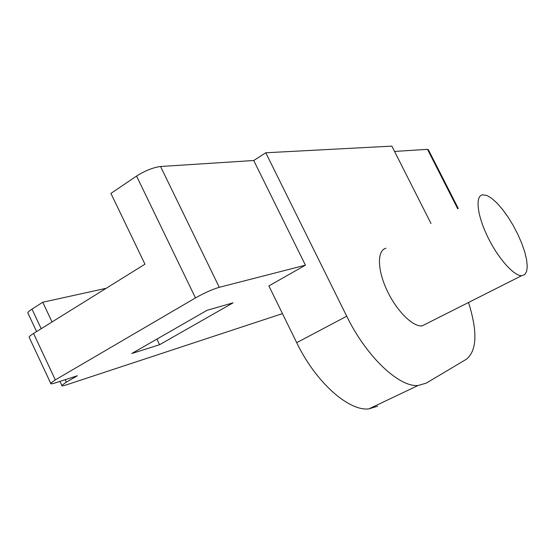 <?xml version="1.0" encoding="UTF-8"?>
<svg xmlns="http://www.w3.org/2000/svg" width="555" height="555" viewBox="0 0 555 555"><rect width="100%" height="100%" fill="white"/><g stroke="black" fill="none" stroke-linecap="round" stroke-linejoin="round"><path stroke-width="0.83" d="M282.453 313.61L66.135 384.948C62.902 386.002 61.473 386.141 61.841 385.378L66.322 382.166L77.367 375.763L55.354 382.874C51.816 383.991 50.269 384.122 50.699 383.248L55.32 379.884L195.478 297.917C204.42 292.894 212.35 289.363 219.274 287.31L160.561 166.5L253.725 160.506L305.423 265.179L219.274 287.31M233.072 302.836L159.576 344.717L131.799 353.507L207.077 310.294L233.072 302.836M55.32 379.884L33.543 333.458L144.959 264.187L110.931 193.404L136.558 176.067C145.188 170.656 153.194 167.464 160.561 166.5M33.543 333.458C30.955 335.081 29.47 336.309 29.103 337.156L29.464 337.926M377.636 406.211L368.902 408.875C348.804 411.428 315.726 382.312 296.703 342.685L268.884 285.929L305.423 265.179M159.576 344.717L156.892 339.105M431.027 223.547L391.858 146.125L265.776 152.778L346.722 316.218L296.703 342.685M265.776 152.778L253.725 160.506M41.202 328.699L31.996 309.1L42.749 302.246L106.192 288.288M52.031 321.962L42.749 302.246M31.996 309.1C29.491 310.71 28.09 311.952 27.792 312.819L28.152 313.603M468.517 302.489C477.688 331.675 476.974 350.594 466.373 359.245L426.24 383.144L418.075 385.503C399.128 387.348 366.46 356.81 346.722 316.218M385.933 248.258C377.15 250.319 377.185 269.279 386.779 289.897C396.263 310.529 412.747 327.041 422.084 325.903L426.899 323.475M394.55 151.446L427.489 149.33L428.356 149.697L458.263 208.479M482.51 194.819C475.122 195.964 477.05 214.84 487.45 236.361C497.759 257.895 513.701 275.96 521.631 275.703L524.732 274.614L526.626 271.437L527.25 266.4L526.605 259.796L524.739 251.984L521.769 243.368L517.857 234.376L513.195 225.441L507.998 216.984L502.525 209.415L497.03 203.109L491.785 198.399L487.061 195.547L482.51 194.819M195.478 297.917L136.558 176.067M66.322 382.166L65.164 379.703M427.489 149.33L457.729 208.777M50.699 383.248L29.103 337.156M61.841 385.378L59.968 381.382M36.588 331.564L27.792 312.819M418.075 385.503L368.902 408.875M521.631 275.703L422.084 325.903"/></g></svg>
